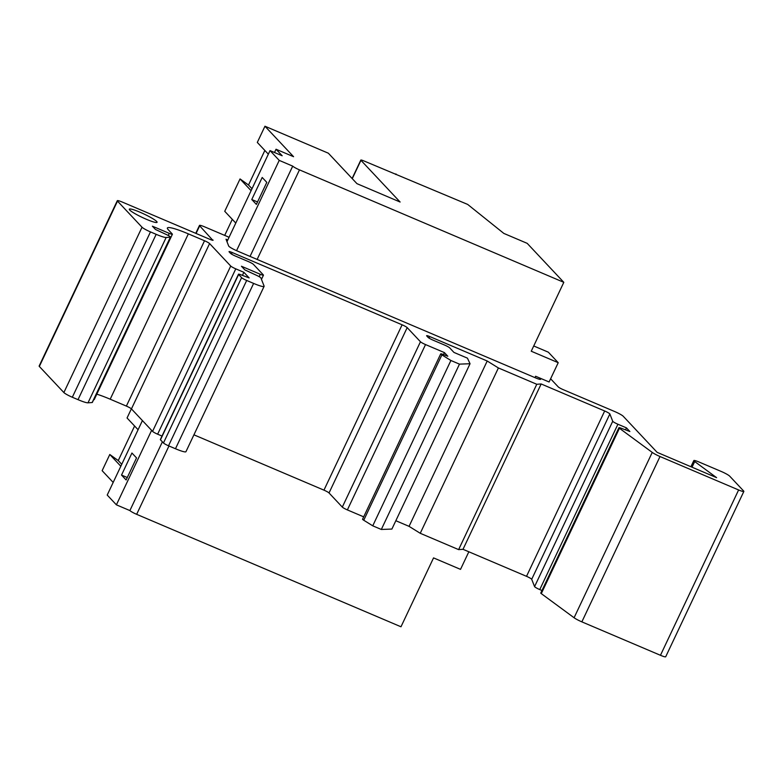 <?xml version="1.0" encoding="UTF-8"?>
<svg xmlns="http://www.w3.org/2000/svg" width="783" height="783" viewBox="0 0 783 783"><rect width="100%" height="100%" fill="white"/><g stroke="black" fill="none" stroke-linecap="round" stroke-linejoin="round"><path stroke-width="1.17" d="M226.982 241.683L270.027 150.6L282.174 155.768L276.037 149.24L293.576 156.698L264.957 126.229L328.351 153.204L356.96 183.662L400.113 202.024L360.943 160.319A4.61 0.577 -154.7 0 1 360.826 160.075A4.61 0.577 -154.7 0 1 363.968 160.955L467.676 204.422L503.831 233.412L527.194 243.347L563.809 282.33L299.468 169.872A6.147 0.763 -154.7 0 1 292.715 166.133L250.041 256.413M162.384 441.837L129.89 510.575L116.403 504.839L151.608 430.366M468.841 551.78L460.521 569.368L433.547 557.897L400.984 626.782L136.653 514.323A6.147 0.763 -154.7 0 1 129.89 510.575M242.427 275.371L243.875 272.298L249.16 277.916L240.635 274.686A4.61 0.577 25.3 0 0 238.502 274.216A4.61 0.577 25.3 0 0 238.629 274.461L241.614 277.652A4.61 0.577 25.3 0 0 246.684 280.461L253.623 283.417A15.357 1.909 25.3 0 0 264.106 286.353A15.357 1.909 25.3 0 0 264.096 286.069L260.896 277.936A4.61 0.577 25.3 0 0 256.795 275.45L244.844 269.881L241.438 266.249L260.318 274.285A4.61 0.577 25.3 0 0 263.46 275.166A4.61 0.577 25.3 0 0 263.342 274.921L253.467 264.4A4.61 0.577 25.3 0 0 248.397 261.591L235.585 256.139A4.61 0.577 -154.7 0 1 230.515 253.33L229.155 251.881A4.61 0.577 -154.7 0 1 229.037 251.637A4.61 0.577 -154.7 0 1 232.179 252.518L402.11 324.808A4.61 0.577 -154.7 0 1 407.18 327.617L420.461 341.76A4.61 0.577 25.3 0 0 425.531 344.569L444.411 352.604L447.817 356.236L442.855 354.347A4.61 0.577 25.3 0 0 440.721 353.877A4.61 0.577 25.3 0 0 441.896 354.905L450.9 360.483L459.474 364.134L470.045 363.723L467.441 358.154L453.954 352.419L449.696 347.887A4.61 0.577 25.3 0 0 444.627 345.078L433.165 340.204A4.61 0.577 -154.7 0 1 428.095 337.395L426.735 335.936A4.61 0.577 -154.7 0 1 426.618 335.692A4.61 0.577 -154.7 0 1 429.759 336.573L487.212 361.012L498.399 367.951L536.776 384.277L541.161 383.964L604.672 410.987A4.61 0.577 -154.7 0 1 609.859 413.962L612.727 421.274A4.61 0.577 25.3 0 0 617.914 424.239L626.449 427.87L629.865 431.511L621.056 428.174A4.61 0.577 25.3 0 0 618.922 427.694A4.61 0.577 25.3 0 0 619.451 428.281L652.239 452.408A7.683 0.959 25.3 0 0 660.02 456.528L738.614 489.962A7.683 0.959 25.3 0 0 743.85 491.43A7.683 0.959 25.3 0 0 743.654 491.019L729.687 476.152A7.683 0.959 25.3 0 0 721.241 471.464L699.072 462.039A7.683 0.959 25.3 0 0 693.826 460.57A7.683 0.959 25.3 0 0 694.697 461.549L716.602 477.659L657.143 452.359L623.248 416.282A7.683 0.959 25.3 0 0 614.802 411.594L563.28 389.68A4.61 0.577 -154.7 0 1 558.22 386.871L550.615 378.776M113.173 482.436L102.142 470.681L109.796 454.492L120.827 466.247M121.522 475.075L131.936 453.024L136.536 457.928L126.122 479.969L121.522 475.075L127.277 477.522M470.045 363.723L391.892 529.063L381.321 529.465L459.474 364.134M381.321 529.465L372.747 525.824L363.743 520.235A4.61 0.577 -154.7 0 1 362.568 519.217L440.721 353.877M372.747 525.824L450.9 360.483M270.027 150.6L279.228 160.388L292.715 166.133M170.488 237.122L92.335 402.462A4.61 0.577 -154.7 0 1 92.188 402.521L87.999 402.824A15.357 1.909 -154.7 0 1 78.016 399.663L72.32 397.245A7.683 0.959 -154.7 0 1 63.873 392.557L39.346 366.454A7.683 0.959 -154.7 0 1 39.15 366.033L117.303 200.702A7.683 0.959 25.3 0 0 117.499 201.114L142.026 227.227A7.683 0.959 25.3 0 0 150.473 231.905L156.169 234.332A15.357 1.909 25.3 0 0 166.153 237.484L170.342 237.19A4.61 0.577 25.3 0 0 170.488 237.122A4.61 0.577 25.3 0 0 166.387 234.548L155.455 229.458L152.391 226.189L169.255 233.363A4.61 0.577 25.3 0 0 172.397 234.244A4.61 0.577 25.3 0 0 172.28 234L168.188 229.644A30.723 3.827 -154.7 0 1 167.386 227.99A30.723 3.827 -154.7 0 1 188.351 233.872L204.529 240.753A4.61 0.577 -154.7 0 1 209.599 243.562L230.721 266.044A4.61 0.577 25.3 0 0 235.781 268.853L243.875 272.298M743.85 491.43L665.697 656.771A7.683 0.959 -154.7 0 1 660.46 655.293L581.857 621.859A7.683 0.959 -154.7 0 1 574.086 617.748L541.288 593.622A4.61 0.577 -154.7 0 1 540.769 593.034L618.922 427.694M395.992 173.924L395.738 174.462M121.747 464.299L118.253 460.58L109.796 454.492M118.253 460.58L134.598 426.011M138.092 429.73L127.052 417.985L131.378 408.834M232.287 219.348L224.701 235.399M264.85 150.453L248.514 185.013L240.048 178.935L224.741 211.312L235.781 223.057M264.957 126.229L257.304 142.428L268.344 154.173M227.784 239.98L226.013 239.216L228.695 246.058A7.683 0.959 25.3 0 0 236.906 250.824L536.306 378.199A7.683 0.959 25.3 0 0 540.652 379.285A7.683 0.959 25.3 0 0 540.055 378.512L539.047 377.709M162.003 436.053L157.628 434.193A4.61 0.577 -154.7 0 1 152.568 431.384L131.446 408.902A4.61 0.577 25.3 0 0 126.376 406.093L110.197 399.203A30.723 3.827 25.3 0 0 96.798 394.182M363.694 516.849L347.378 509.909A4.61 0.577 -154.7 0 1 342.308 507.1L329.026 492.957A4.61 0.577 25.3 0 0 323.956 490.148L193.92 434.819M443.472 354.582L444.411 352.604M252.009 188.732L248.514 185.013M240.048 178.935L251.089 190.68M264.106 286.353L185.953 451.683A15.357 1.909 -154.7 0 1 175.47 448.747L168.531 445.791A4.61 0.577 -154.7 0 1 163.461 442.982L160.466 439.801A4.61 0.577 -154.7 0 1 160.349 439.557L238.502 274.216M541.963 590.519L539.761 589.579A4.61 0.577 -154.7 0 1 534.574 586.604L531.706 579.293A4.61 0.577 25.3 0 0 526.519 576.327L463.007 549.304L458.623 549.617L420.246 533.292L409.059 526.352L395.836 520.724M172.397 234.244L94.244 399.584A4.61 0.577 -154.7 0 1 93.686 399.604M563.809 282.33L531.246 351.224L558.22 362.695L548.335 352.184L533.732 345.969M212.81 240.293L199.675 225.837A7.683 0.959 -154.7 0 1 199.479 225.426A7.683 0.959 -154.7 0 1 204.715 226.894L226.297 236.075A7.683 0.959 25.3 0 1 229.037 237.327M458.623 549.617L536.776 384.277M420.246 533.292L498.399 367.951M409.059 526.352L487.212 361.012M229.429 246.792L231.034 247.859M625.509 429.857L626.449 427.87M212.956 239.98A4.61 0.577 -154.7 0 1 213.084 240.234A4.61 0.577 -154.7 0 1 209.932 239.353L122.54 202.171A7.683 0.959 25.3 0 0 117.303 200.702M558.22 362.695L549.098 381.987L535.611 376.251L534.965 377.631M236.554 250.668L279.228 160.388M251.774 199.508L262.197 177.467L266.797 182.361L256.374 204.412L251.774 199.508L257.529 201.965M156.669 221.481A15.357 1.909 -154.7 0 1 157.07 222.303A15.357 1.909 -154.7 0 1 142.359 217.468A15.357 1.909 -154.7 0 1 129.293 209.178A15.357 1.909 -154.7 0 1 141.87 213.035A15.357 1.909 -154.7 0 1 156.669 221.481M116.403 504.839L107.212 495.052L142.418 420.579M276.037 149.24L274.5 152.499M463.007 549.304L541.161 383.964M168.962 445.977L136.653 514.323M299.468 169.872L257.137 259.427M259.193 276.683L260.318 274.285M429.035 338.099L429.759 336.573M363.743 520.235L441.896 354.905M231.465 254.035L232.179 252.518M692.025 467.206L694.697 461.549M72.32 397.245L150.473 231.905M63.873 392.557L142.026 227.227M660.46 655.293L738.614 489.962M92.188 402.521L170.342 237.19M87.999 402.824L166.153 237.484M152.568 431.384L230.721 266.044M131.446 408.902L209.599 243.562M347.378 509.909L425.531 344.569M126.376 406.093L204.529 240.753M160.466 439.801L238.629 274.461M539.761 589.579L617.914 424.239M534.574 586.604L612.727 421.274M199.675 225.837L196.073 233.451M110.197 399.203L188.351 233.872M168.531 445.791L246.684 280.461M163.461 442.982L241.614 277.652M540.055 378.512L539.673 379.315M39.346 366.454L117.499 201.114M157.628 434.193L235.781 268.853M323.956 490.148L402.11 324.808M329.026 492.957L407.18 327.617M581.857 621.859L660.02 456.528M574.086 617.748L652.239 452.408M342.308 507.1L420.461 341.76M168.247 235.487L169.255 233.363M541.288 593.622L619.451 428.281M78.016 399.663L156.169 234.332M531.706 579.293L609.859 413.962M526.519 576.327L604.672 410.987M175.47 448.747L253.623 283.417M360.943 160.319L352.272 178.671M263.46 275.166L261.463 279.384M693.826 460.57L690.919 466.727M352.115 178.504L360.826 160.075M195.75 233.314L199.479 225.426"/></g></svg>

